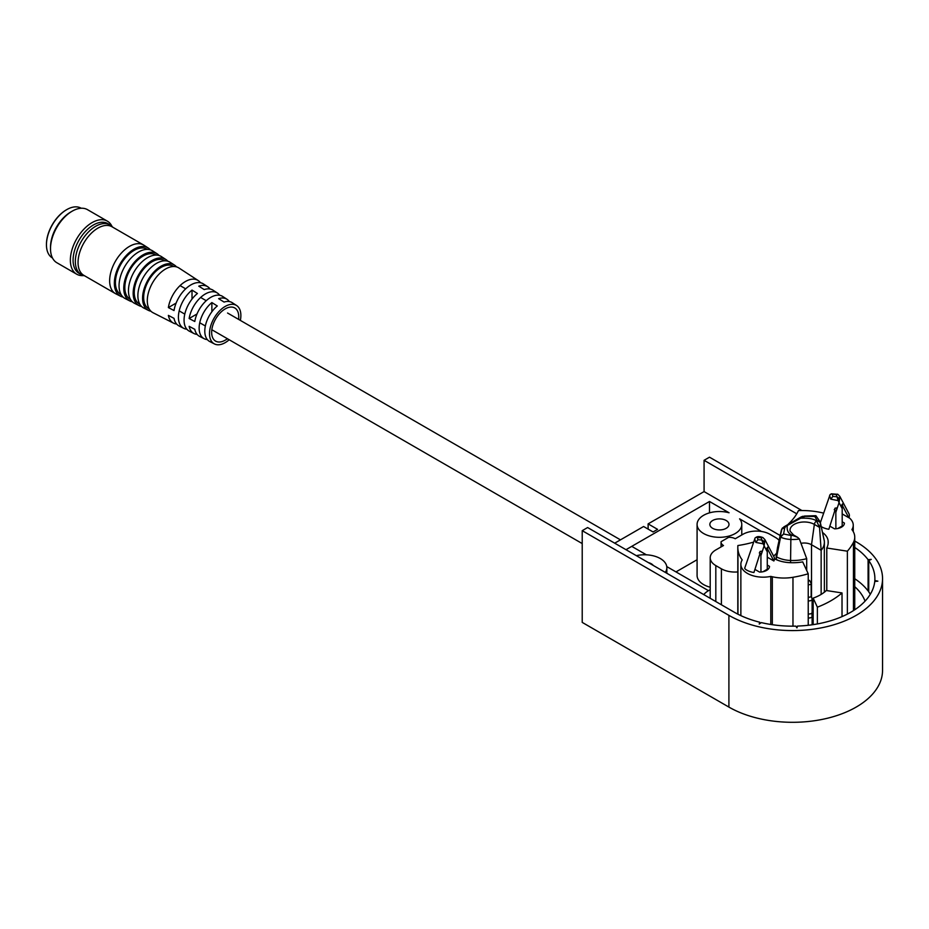 <?xml version="1.0" encoding="UTF-8"?>
<svg xmlns="http://www.w3.org/2000/svg" width="929" height="929" viewBox="0 0 929 929"><rect width="100%" height="100%" fill="white"/><g stroke="black" fill="none" stroke-linecap="round" stroke-linejoin="round"><path stroke-width="1.39" d="M829.864 526.151L834.486 528.822A9.894 5.713 0 0 0 844.415 523.108A9.894 5.713 0 0 0 844.415 523.085L842.197 521.808M848.897 517.534A22.342 12.901 180 0 1 853.252 525.199A22.342 12.901 180 0 1 851.928 529.576A54.254 31.331 0 0 1 852.555 530.459A31.911 18.429 180 0 1 854.75 537.171A31.911 18.429 180 0 1 853.449 542.373A89.37 51.594 180 0 1 847.376 551.187L826.787 548.005A35.488 20.496 0 0 0 828.215 542.234A35.488 20.496 0 0 0 828.134 540.852A26.175 15.108 0 0 0 822.49 532.456M788.303 524.049A85.538 49.388 0 0 0 798.452 510.578A63.578 36.707 0 0 1 805.71 510.613A54.254 31.331 180 0 1 823.326 513.063A22.342 12.901 180 0 1 823.547 513.017M842.197 514.062A22.342 12.901 180 0 1 842.858 514.294M826.787 590.589L826.787 548.005M847.376 551.187L847.376 614.081M817.369 623.94L817.369 607.183A89.37 51.594 0 0 0 842.022 592.946L842.022 616.612M772.324 624.694L772.324 576.77A31.911 18.429 0 0 0 792.971 577.292A89.37 51.594 0 0 0 808.23 573.785L808.23 625.287M754.94 569.407L759.562 572.078A9.894 5.713 0 0 0 769.491 566.365L769.491 566.388M769.491 566.365A9.894 5.713 0 0 0 769.491 566.342L767.273 565.064M710.209 589.671L708.722 590.53A25.536 14.736 0 0 0 703.752 594.583M753.21 542.246A85.538 49.388 0 0 1 737.881 545.544A63.578 36.707 0 0 0 737.812 547.239A63.578 36.707 0 0 0 737.963 549.724A54.254 31.331 180 0 0 742.19 559.897A22.342 12.901 0 0 0 740.866 564.286A22.342 12.901 0 0 0 747.415 573.402A22.342 12.901 0 0 0 770.791 576.41L770.791 624.462M736.952 613.686A19.149 11.055 0 0 0 737.812 613.628M842.022 592.946L826.322 590.519A39.32 22.702 180 0 1 813.165 598.113L817.369 607.183M813.165 624.636L813.165 598.113M808.23 573.785L802.714 561.894A35.488 20.496 0 0 1 790.324 562.684A26.175 15.108 0 0 1 774.438 558.759M772.324 576.77A54.254 31.331 180 0 1 770.791 576.41M779.106 540.353A19.149 11.055 0 0 0 775.576 537.543L769.978 534.314A19.149 11.055 0 0 0 742.898 534.314L735.222 538.75A8.303 4.796 0 0 0 728.591 537.357L721.09 541.688A8.303 4.796 0 0 0 721.055 542.13A8.303 4.796 0 0 0 723.494 545.52L715.818 549.945A19.149 11.055 0 0 0 710.209 557.772A19.149 11.055 0 0 0 715.818 565.587L721.403 568.815A19.149 11.055 0 0 0 737.812 571.927M773.578 556.111A72.125 41.642 0 0 0 776.644 553.196M841.279 505.318L842.696 506.131L842.452 503.959L841.082 506.479A1.591 0.917 120 0 0 841.36 507.002L842.197 508.604L842.197 525.977L837.842 528.485M834.23 509.649L835.833 510.578L835.879 528.764M835.833 510.578L836.715 509.684A1.591 0.917 120 0 0 836.994 508.837L836.623 507.884M829.597 495.633L830.758 499.163L838.19 500.592L839.038 502.601L836.994 508.837C835.136 507.385 834.463 507.966 834.962 510.602L834.718 510.462M834.834 510.532L828.854 529.251A6.387 1.777 -161.9 0 1 821.677 526.871A6.387 1.777 -161.9 0 1 821.213 526.592M842.197 508.604L842.162 506.932L841.07 506.305M841.36 507.002L842.162 506.932L841.36 507.002M841.082 506.479L839.038 502.601L839.444 499.872L838.19 500.592L836.251 494.495A3.193 1.846 -60 0 1 837.842 494.333L831.42 493.81A3.193 1.243 72.5 0 1 832.372 494.251A3.193 2.288 -136.6 0 0 830.061 494.658L820.365 522.702M830.061 494.658L831.42 493.81M842.197 513.911L848.804 517.732L842.696 506.131M830.758 499.163L832.802 496.481L836.669 496.725A3.193 2.288 43.4 0 1 839.444 499.872L839.804 496.318L848.92 513.632A6.387 4.9 152.2 0 1 848.804 517.732M766.355 548.574L767.772 549.387L767.528 547.216L766.158 549.736A1.591 0.917 120 0 0 766.425 550.258L767.273 551.861L767.273 569.233L762.918 571.753M759.307 552.906L760.909 553.835L760.956 572.02M760.909 553.835L761.792 552.941A1.591 0.917 120 0 0 762.07 552.093L761.699 551.141M754.673 538.901L755.834 542.42L763.255 543.848L764.114 545.857L762.07 552.093C760.212 550.642 759.527 551.234 760.038 553.858L759.794 553.719M759.91 553.8L753.93 572.508A6.387 1.777 -161.9 0 1 746.753 570.127A6.387 1.777 -161.9 0 1 744.779 567.991L755.126 537.914A3.193 2.288 -136.6 0 1 757.449 537.508A3.193 1.243 72.5 0 0 756.496 537.067L755.126 537.914M767.273 551.861L767.226 550.189L766.146 549.562M766.425 550.258L767.226 550.189L766.425 550.258M766.158 549.736L764.114 545.857L764.521 543.128L763.255 543.848L761.745 539.981A3.193 2.288 43.4 0 1 764.521 543.128L764.881 539.575L773.996 556.889A6.387 4.9 152.2 0 1 773.88 560.988L767.772 549.387M767.273 557.168L773.88 560.988M777.515 547.587L776.156 556.459L776.156 559.246L777.294 560.117M783.786 526.952L801.042 516.988A3.193 1.846 60 0 1 802.644 517.151L782.276 528.229A3.193 2.357 38.9 0 1 784.761 527.626L783.6 534.012L780.348 536.811L781.347 530.227A3.193 2.601 8.6 0 1 784.482 528.241M781.347 530.227L782.276 528.229A3.193 2.357 38.9 0 0 781.916 528.984L777.445 547.901M816.579 520.96L819.541 527.382L814.361 524.397A3.193 1.846 -60 0 1 816.579 520.96C813.746 518.835 808.474 517.917 800.786 518.219M801.053 543.314A10.207 5.899 180 0 1 811.505 544.742L821.143 550.305L819.541 527.382A27.626 15.944 0 0 0 820.284 522.458L824.313 540.992A31.656 18.278 180 0 1 824.383 542.234A31.656 18.278 180 0 1 821.143 550.305L821.143 594.409M799.381 539.017L806.697 558.643A31.656 18.278 180 0 1 790.579 560.477L790.858 539.459A27.626 15.944 0 0 0 799.381 539.017L797.605 537.334L791.984 535.162A3.193 1.846 -60 0 1 793.575 534.999L790.138 531.237A14.249 8.222 180 0 1 798.023 522.818A14.249 8.222 180 0 1 814.361 524.397L811.505 544.742L811.505 597.08M816.254 516.524L802.702 516.315A3.193 1.103 -105.1 0 1 803.539 516.791L802.644 517.151M776.156 556.459L780.581 537.125A18.301 10.567 0 0 0 790.858 539.459L791.067 535.487L783.6 534.012L780.581 537.125L776.156 559.246L776.156 556.517M813.165 621.269L812.12 620.665M806.697 570.487L806.697 558.643M814.582 516.118L817.148 520.426L820.284 522.458A18.301 10.567 0 0 0 820.191 521.854L824.197 540.26A22.342 12.901 180 0 1 824.313 540.992M824.383 542.234L824.313 559.955M790.579 562.684L790.579 560.477A22.342 12.901 180 0 1 776.342 556.75M808.23 600.761A2.868 1.661 0 0 0 811.284 600.378A2.868 1.661 0 0 0 812.12 599.205A2.868 1.661 0 0 0 812.074 598.915L811.168 595.977M808.23 613.883A2.868 1.661 180 0 0 811.284 613.512A2.868 1.661 0 0 0 811.992 612.815A2.868 1.661 0 0 0 812.12 612.339L812.12 599.205M808.23 584.527A1.916 1.103 0 0 0 810.599 584.364A1.916 1.103 0 0 0 811.168 583.586A1.916 1.103 0 0 0 811.075 583.261L809.554 580.381M808.23 597.01A1.916 1.103 0 0 0 810.599 596.859A1.916 1.103 0 0 0 811.168 596.07A1.916 1.103 0 0 0 811.133 595.884M811.992 612.815L811.992 615.811A2.868 1.661 180 0 1 812.12 616.299A2.868 1.661 180 0 1 811.284 617.471A2.868 1.661 0 0 1 808.23 617.843M81.206 208.247L81.125 208.201A28.729 16.583 120 0 0 80.115 207.69A28.729 16.583 120 0 0 66.76 209.617A28.729 16.583 120 0 0 46.45 244.803A28.729 16.583 120 0 0 52.396 257.948L52.489 257.995M111.979 226.386A30.634 17.686 120 0 0 107.358 221.137L87.5 209.664A30.634 17.686 120 0 0 86.42 209.13A30.634 17.686 120 0 0 72.172 211.185A30.634 17.686 120 0 0 50.514 248.705A30.634 17.686 120 0 0 56.855 262.733L76.712 274.206A30.634 17.686 120 0 0 77.792 274.74A30.634 17.686 120 0 0 83.575 275.576M107.358 221.137A30.634 17.686 120 0 0 106.278 220.591A30.634 17.686 120 0 0 76.201 239.728A30.634 17.686 120 0 0 76.712 274.206M112.699 227.164A28.729 16.583 120 0 0 110.005 224.876L107.752 223.575A28.729 16.583 120 0 0 106.742 223.065A28.729 16.583 120 0 0 78.082 241.865A28.729 16.583 120 0 0 79.035 273.323L81.287 274.624A28.729 16.583 120 0 0 84.62 275.808M110.005 224.876A28.729 16.583 120 0 0 80.347 243.166A28.729 16.583 120 0 0 81.287 274.624M46.45 244.536A28.091 16.211 -60 0 1 46.45 244.281A28.091 16.211 -60 0 1 66.307 209.884A28.091 16.211 -60 0 1 66.54 209.757M72.172 211.185L70.825 211.963A28.729 16.583 120 0 0 50.514 247.149L50.514 248.705M225.19 340.177L227.559 338.806L225.19 340.177A19.149 11.055 -60 0 1 211.649 332.361A19.149 11.055 -60 0 1 225.19 308.904A19.149 11.055 -60 0 1 238.73 316.719L238.73 319.46M210.082 289.012A24.015 13.865 -60 0 0 207.771 286.771A24.015 13.865 -60 0 0 198.783 286.167L204.206 289.581A23.678 13.668 120 0 1 213.02 290.185L217.386 293.03A23.399 13.517 -60 0 1 219.685 295.283M229.289 301.553A22.795 13.157 -60 0 0 227.001 299.277A22.795 13.157 -60 0 0 218.64 298.662L224.063 302.064A22.459 12.96 120 0 1 232.238 302.691L236.616 305.536A22.18 12.809 -60 0 1 240.356 320.4M229.184 339.747A22.18 12.809 -60 0 1 225.19 342.65A22.18 12.809 -60 0 1 214.448 343.939A22.18 12.809 -60 0 1 210.604 326.288A22.18 12.809 -60 0 1 225.19 306.431A22.18 12.809 -60 0 1 236.616 305.536M176.638 324.035A24.63 14.225 -60 0 1 173.537 323.153L153.053 312.736A25.861 14.934 -60 0 1 147.293 300.682A25.861 14.934 -60 0 1 165.571 269.004A25.861 14.934 -60 0 1 178.902 267.97L198.156 280.512A24.63 14.225 -60 0 1 200.478 282.741M176.127 303.086L168.381 307.569A24.63 14.225 -60 0 1 185.463 281.499A24.63 14.225 -60 0 1 198.156 280.512M207.771 286.771L203.405 283.926A24.293 14.028 120 0 0 190.886 284.901A24.293 14.028 120 0 0 174.037 310.553L168.381 307.569M197.006 313.967L189.133 318.519A23.399 13.517 -60 0 1 205.332 293.97A23.399 13.517 -60 0 1 217.386 293.03M227.001 299.277L222.635 296.432A23.074 13.32 120 0 0 210.744 297.361A23.074 13.32 120 0 0 194.788 321.504L189.133 318.519M149.209 308.997L149.128 308.951A24.537 14.167 -60 0 1 143.658 297.512A24.537 14.167 -60 0 1 161.019 267.447A24.537 14.167 -60 0 1 173.665 266.46L173.735 266.518M176.522 266.89A26.14 15.085 120 0 0 174.536 265.125A26.14 15.085 120 0 0 161.065 266.182A26.14 15.085 120 0 0 142.578 298.186A26.14 15.085 120 0 0 148.408 310.379A26.14 15.085 120 0 0 150.928 311.215M148.408 310.379L143.763 308.022A26.418 15.247 -60 0 1 137.875 295.701A26.418 15.247 -60 0 1 156.56 263.348A26.418 15.247 -60 0 1 170.17 262.292L174.536 265.125M139.873 304.247L139.838 304.236A25.095 14.492 -60 0 1 135.495 284.262A25.095 14.492 -60 0 1 151.996 261.792A25.095 14.492 -60 0 1 164.932 260.782L164.956 260.805M167.789 261.2A26.697 15.41 120 0 0 165.803 259.446A26.697 15.41 120 0 0 152.042 260.515A26.697 15.41 120 0 0 134.496 284.413A26.697 15.41 120 0 0 139.118 305.653A26.697 15.41 120 0 0 141.638 306.5M139.118 305.653L134.473 303.295A26.976 15.572 -60 0 1 129.805 281.835A26.976 15.572 -60 0 1 147.537 257.681A26.976 15.572 -60 0 1 161.437 256.601L165.803 259.446M130.536 299.51A25.652 14.818 -60 0 1 126.112 279.083A25.652 14.818 -60 0 1 142.973 256.125A25.652 14.818 -60 0 1 156.177 255.092M159.056 255.51A27.255 15.735 120 0 0 157.071 253.756A27.255 15.735 120 0 0 143.031 254.86A27.255 15.735 120 0 0 125.113 279.257A27.255 15.735 120 0 0 129.828 300.938A27.255 15.735 120 0 0 132.336 301.786M129.828 300.938L125.183 298.581A27.533 15.898 -60 0 1 120.422 276.668A27.533 15.898 -60 0 1 138.514 252.026A27.533 15.898 -60 0 1 152.704 250.923L157.071 253.756M121.2 294.76A26.209 15.131 -60 0 1 116.74 273.881A26.209 15.131 -60 0 1 133.962 250.47A26.209 15.131 -60 0 1 147.397 249.378M150.335 249.82A27.812 16.06 120 0 0 148.338 248.078A27.812 16.06 120 0 0 134.008 249.193A27.812 16.06 120 0 0 115.73 274.09A27.812 16.06 120 0 0 120.538 296.212A27.812 16.06 120 0 0 123.046 297.083M120.538 296.212L115.893 293.854A28.091 16.211 -60 0 1 115.451 293.622A28.091 16.211 -60 0 1 109.645 280.767A28.091 16.211 -60 0 1 129.503 246.359A28.091 16.211 -60 0 1 143.542 244.977A28.091 16.211 -60 0 1 143.972 245.233L148.338 248.078M115.451 293.622L83.865 275.379A28.091 16.211 -60 0 1 78.048 262.524A28.091 16.211 -60 0 1 90.31 234.259A28.091 16.211 -60 0 1 111.944 226.734L143.542 244.977M197.099 334.405A23.399 13.517 -60 0 1 193.998 333.546A23.399 13.517 -60 0 1 189.133 326.334L194.788 329.319A23.074 13.32 120 0 0 199.572 336.379L204.217 338.737A22.795 13.157 120 0 0 207.341 339.584M173.537 323.153A24.63 14.225 -60 0 1 168.381 315.384L174.037 318.368A24.293 14.028 120 0 0 179.123 325.986L183.768 328.343A24.015 13.865 120 0 0 186.868 329.226M214.448 343.939L209.803 341.57A22.459 12.96 -60 0 1 205.367 325.882A22.459 12.96 -60 0 1 217.293 305.978L211.87 302.564A22.795 13.157 120 0 0 199.735 322.781A22.795 13.157 120 0 0 204.217 338.737M193.998 333.546L189.342 331.177A23.678 13.668 -60 0 1 184.697 314.513A23.678 13.668 -60 0 1 197.424 293.483L192.013 290.08A24.015 13.865 120 0 0 179.065 311.412A24.015 13.865 120 0 0 183.768 328.343M192.013 290.08L192.013 299.103M211.87 302.564L211.87 311.749M854.75 547.46A82.344 47.542 180 0 1 868.092 559.699L871.239 559.374L868.743 560.582A82.344 47.542 180 0 1 874.886 578.616A82.344 47.542 180 0 1 874.828 580.509L877.882 581.159L874.746 581.473A82.344 47.542 180 0 1 797.5 626.065L796.943 627.888L795.828 626.123A82.344 47.542 180 0 1 761.315 622.604L759.225 624.044L759.783 622.233A82.344 47.542 180 0 1 734.316 612.234L587.627 527.544L582.216 530.668L582.216 622.395L728.905 707.085A90.008 51.966 0 0 0 826.984 718.349A90.008 51.966 0 0 0 882.55 670.343L882.55 578.616A90.008 51.966 0 0 0 856.19 541.874L854.75 541.038M582.216 530.668L728.905 615.358A90.008 51.966 0 0 0 826.984 626.622A90.008 51.966 0 0 0 882.55 578.616M801.913 510.532L709.501 457.184L704.077 460.308L704.077 491.58L648.117 523.886L648.117 529.1M648.117 523.886L657.593 529.367L653.075 531.969L643.6 526.499L614.708 543.175M704.077 460.308L796.745 513.807M653.25 565.424A9.58 5.528 0 0 0 651.275 563.764A9.58 5.528 0 0 0 648.396 562.614M712.659 528.322A9.58 5.528 0 0 0 723.087 529.518A9.58 5.528 0 0 0 728.998 524.409A9.58 5.528 0 0 0 726.199 520.507A9.58 5.528 0 0 0 715.76 519.311A9.58 5.528 0 0 0 709.849 524.409A9.58 5.528 0 0 0 712.659 528.322M636.342 555.658A22.342 12.901 180 0 1 660.298 558.55A22.342 12.901 180 0 1 666.848 567.665A22.342 12.901 180 0 1 665.303 572.38M761.42 531.458L739.589 518.846A22.342 12.901 180 0 1 741.772 524.409A22.342 12.901 180 0 1 719.429 537.31A22.342 12.901 180 0 1 697.087 524.409A22.342 12.901 180 0 1 729.056 512.773L709.501 501.486L625.995 549.689M865.038 601.168A74.041 42.746 0 0 0 854.75 586.687M868.743 560.582L868.743 591.854A82.344 47.542 180 0 1 870.31 594.246M868.743 590.902L868.092 590.972L868.092 559.699M854.75 578.732A82.344 47.542 180 0 1 868.092 590.972M704.077 491.58L780.174 535.51M759.783 622.233L759.783 623.661M874.828 581.461L874.828 580.509M675.987 571.904L697.087 559.722M709.501 512.854L709.501 501.486M710.209 587.233A22.342 12.901 180 0 1 697.087 575.492L697.087 524.409M828.134 543.628L828.134 540.852M792.971 626.158L792.971 577.292M853.449 542.373L853.449 610.608M737.963 614.208L737.963 549.724M721.403 604.779L721.403 568.815M715.818 565.587L715.818 601.551M836.715 509.684L835.879 512.251M832.802 496.481L832.372 494.251L836.251 494.495M837.842 494.333L839.804 496.318M761.792 552.941L760.956 555.507M755.834 542.42L757.878 539.737L757.449 537.508L761.315 537.752A3.193 1.846 -60 0 1 762.918 537.589L764.881 539.575M761.315 537.752L761.745 539.981L757.878 539.737M785.388 527.115L784.761 527.626M787.246 526.035C786.724 530.482 788.303 533.525 791.984 535.162M804.584 516.629L803.539 516.791M817.148 520.426L817.206 521.32M791.067 535.487L792.611 535.522M777.271 559.885L778.107 560.373M728.905 615.358L728.905 707.085M854.75 537.171L854.75 609.772M853.252 525.199L853.252 531.597M740.866 615.625L740.866 564.286M710.209 598.311L710.209 557.772M721.055 546.926L721.055 542.13M737.812 547.239L737.812 614.139M840.908 526.72L840.908 527.475M765.984 569.976L765.984 570.731M756.496 537.067C757.901 536.288 760.038 536.463 762.918 537.589M801.042 516.988L802.702 516.315M781.37 530.087L777.48 547.727M797.605 537.334L793.575 534.999M820.191 521.854L815.883 515.688L804.433 516.048M824.383 559.99L824.383 592.179M811.168 583.586L811.168 596.07M808.938 580.381L808.23 581.728M812.12 616.299L812.12 624.787M179.181 310.878L184.79 314.118M199.735 322.746L205.344 325.986M211.824 329.725L582.216 543.57M180.075 285.598L185.684 288.838M200.629 297.466L206.238 300.706M227.559 313.015L620.467 539.854M631.755 546.368L646.387 554.822M666.767 566.585L708.479 590.67M666.848 567.665L666.848 573.274M741.772 524.409L741.772 534.965"/></g></svg>
